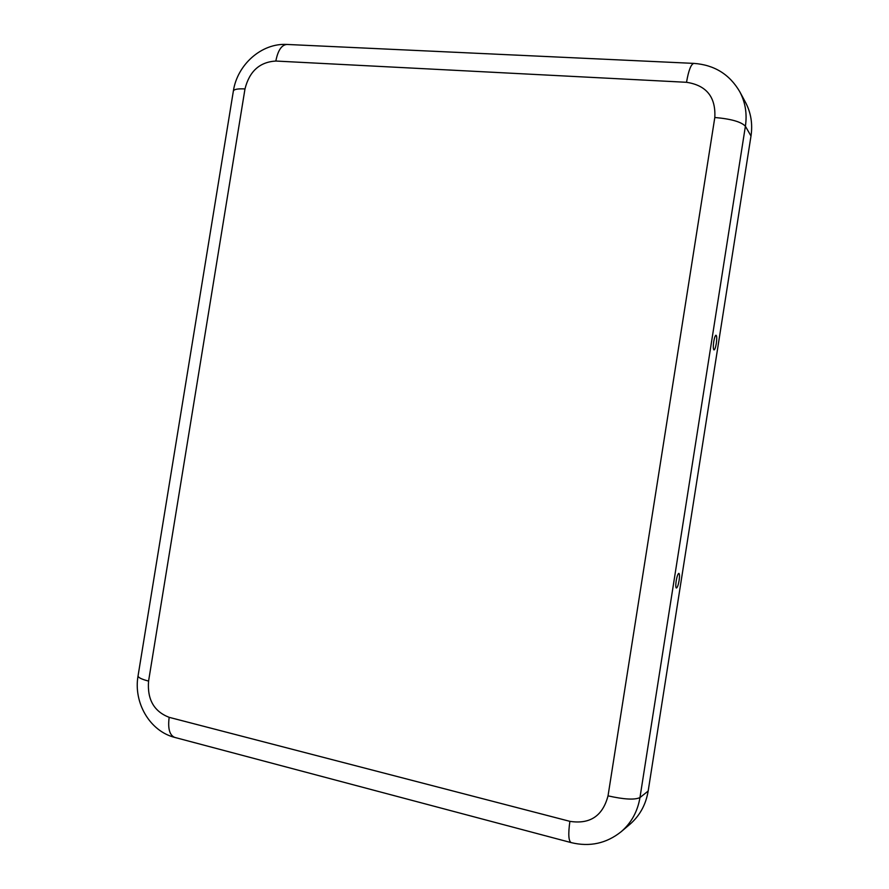 <?xml version="1.0" encoding="UTF-8"?>
<svg xmlns="http://www.w3.org/2000/svg" width="889" height="889" viewBox="0 0 889 889"><rect width="100%" height="100%" fill="white"/><g stroke="black" fill="none" stroke-linecap="round" stroke-linejoin="round"><path stroke-width="1.33" d="M679.118 580.45C678.24 585.34 677.307 587.862 676.318 588.018C675.651 587.34 675.607 584.984 676.173 580.95C676.974 576.428 677.851 573.894 678.818 573.349C679.618 573.694 679.718 576.061 679.118 580.45M713.745 341.654C713.111 346.31 713.178 349.066 713.945 349.922C714.789 349.855 715.578 347.71 716.312 343.498C716.99 338.465 716.867 335.709 715.967 335.22C715.156 335.631 714.412 337.776 713.745 341.654M275.834 61.041C259.677 62.008 249.398 71.309 244.986 88.933L148.574 681.085C147.13 699.421 153.997 711.5 169.166 717.334L569.893 821.347C590.007 824.459 602.72 815.958 608.032 795.855C624.134 799.467 634.779 800.044 639.969 797.566L648.17 791.043L750.994 136.017C752.783 123.871 750.949 112.636 745.482 102.302L739.77 91.723C729.602 74.332 714.323 64.886 693.92 63.397L287.003 44.45C281.657 44.806 277.935 50.34 275.834 61.041L686.519 82.299C688.608 70.242 691.075 63.941 693.92 63.397M648.17 791.043C645.881 804.623 639.791 815.713 629.901 824.314L621.255 831.637C606.498 843.45 589.807 847.117 571.183 842.616L174.8 737.426C149.641 731.158 133.283 702.41 138.062 675.84L233.351 91.111C237.219 64.775 261.455 42.883 287.003 44.45M608.032 795.855L714.812 117.492C715.901 97.068 706.466 85.333 686.519 82.299M714.812 117.492C731.136 118.926 741.326 121.849 745.393 126.238C747.238 113.803 745.36 102.291 739.77 91.723M621.255 831.637C631.379 822.847 637.613 811.49 639.969 797.566L745.393 126.238L750.994 136.017M569.893 821.347C568.104 834.038 568.527 841.127 571.183 842.616M169.166 717.334C167.721 728.647 169.599 735.336 174.8 737.426M244.986 88.933C237.73 88.567 233.851 89.3 233.351 91.111M148.574 681.085C141.495 679.24 137.995 677.496 138.062 675.84"/></g></svg>
